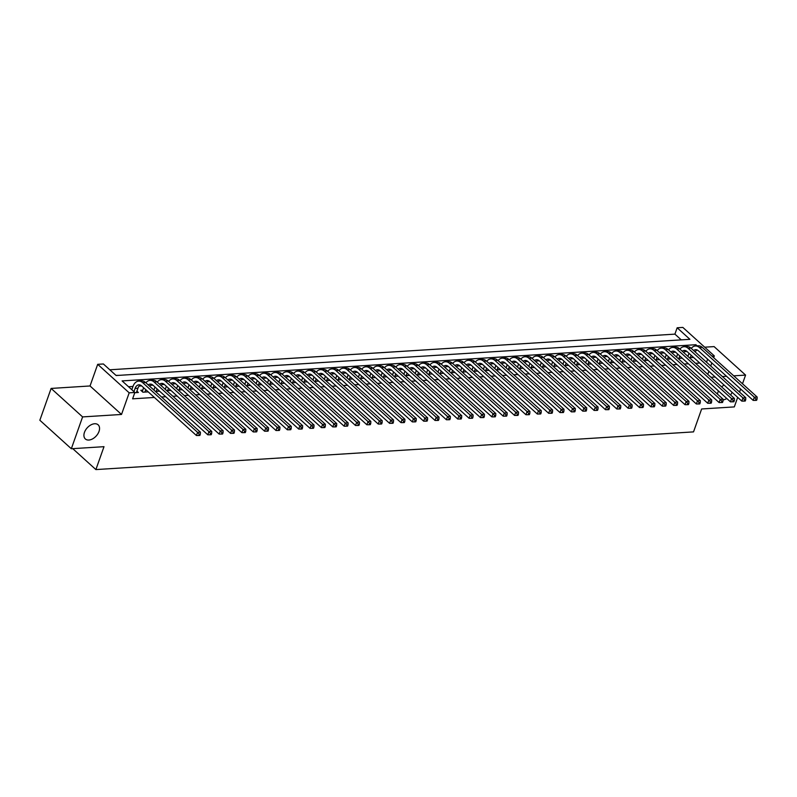 <?xml version="1.0" encoding="UTF-8"?>
<svg xmlns="http://www.w3.org/2000/svg" width="797" height="797" viewBox="0 0 797 797"><rect width="100%" height="100%" fill="white"/><g stroke="black" fill="none" stroke-linecap="round" stroke-linejoin="round"><path stroke-width="1.2" d="M717.449 394.107A9.534 6.077 -47.9 0 1 717.898 392.383A9.534 6.077 -47.9 0 1 718.495 390.998M721.634 386.884A9.534 6.077 -47.9 0 1 724.094 385.071M84.462 432.353A9.534 6.077 -47.9 0 1 90.818 424.95A9.534 6.077 -47.9 0 1 98.131 424.821A9.534 6.077 -47.9 0 1 99.007 431.436A9.534 6.077 -47.9 0 1 92.661 438.838A9.534 6.077 -47.9 0 1 85.339 438.958A9.534 6.077 -47.9 0 1 84.462 432.353M681.246 339.871L674.91 334.132L677.161 327.776L682.84 327.418L714.321 355.9L711.87 356.06M742.505 383.775L745.574 375.088L714.092 346.595L704.697 347.193M737.683 397.364L734.306 406.908L701.639 408.971L693.529 431.884L95.889 469.582L103.999 446.679L71.331 448.741L39.85 420.248L51.118 388.428L82.599 416.911L121.513 414.46L129.184 392.821L97.692 364.329L103.381 363.97L116.143 375.526L689.923 339.323L677.161 327.776M121.513 414.46L90.031 385.967L51.118 388.428M90.031 385.967L97.692 364.329M674.91 334.132L109.807 369.788M739.546 392.104L740.632 389.036M71.331 448.741L82.599 416.911M689.405 357.723L693.589 357.464M678.048 358.441L682.222 358.182M666.681 359.158L670.865 358.899M655.323 359.875L659.498 359.616M643.956 360.593L648.14 360.334M632.599 361.31L636.783 361.041M621.232 362.027L625.416 361.758M609.874 362.745L614.059 362.476M598.507 363.462L602.691 363.193M587.15 364.179L591.334 363.91M575.783 364.896L579.967 364.627M564.425 365.614L568.61 365.345M553.068 366.331L557.242 366.062M541.701 367.048L545.885 366.779M530.344 367.766L534.518 367.497M518.977 368.483L523.161 368.214M507.619 369.19L511.794 368.931M496.252 369.908L500.436 369.649M484.895 370.625L489.069 370.366M473.528 371.342L477.712 371.083M462.17 372.06L466.345 371.8M450.803 372.777L454.987 372.518M439.446 373.494L443.62 373.235M428.079 374.211L432.263 373.952M416.721 374.929L420.896 374.67M405.354 375.646L409.538 375.387M393.997 376.363L398.171 376.104M382.63 377.081L386.814 376.822M371.272 377.798L375.447 377.529M359.905 378.515L364.09 378.246M348.548 379.233L352.732 378.964M337.181 379.95L341.365 379.681M325.824 380.667L330.008 380.398M314.456 381.384L318.641 381.115M303.099 382.102L307.283 381.833M291.732 382.819L295.916 382.55M280.375 383.536L284.559 383.267M269.007 384.254L273.192 383.985M257.65 384.971L261.834 384.702M246.293 385.678L250.467 385.419M234.926 386.396L239.11 386.137M223.568 387.113L227.743 386.854M212.201 387.83L216.385 387.571M200.844 388.547L205.018 388.288M189.477 389.265L193.661 389.006M178.12 389.982L182.294 389.723M166.752 390.699L170.937 390.44M155.395 391.417L159.569 391.158M142.773 390.151L140.79 390.281L142.912 392.204L148.212 391.875M119.161 375.337L115.973 375.377M130.529 374.62L123.933 375.028M141.886 373.903L135.301 374.311M153.253 373.185L146.658 373.594M164.61 372.468L158.015 372.876M175.978 371.751L169.382 372.159M187.335 371.033L180.74 371.452M198.702 370.316L192.107 370.735M210.059 369.599L203.464 370.017M221.427 368.881L214.831 369.3M232.784 368.164L226.189 368.583M244.151 367.447L237.556 367.865M255.508 366.73L248.913 367.148M266.875 366.012L260.28 366.431M278.233 365.295L271.638 365.713M289.59 364.578L283.005 364.996M300.957 363.86L294.362 364.279M312.314 363.143L305.729 363.562M323.682 362.426L317.086 362.844M335.039 361.708L328.454 362.127M346.406 360.991L339.811 361.41M357.763 360.274L351.178 360.692M369.131 359.557L362.535 359.975M380.488 358.849L373.903 359.258M391.855 358.132L385.26 358.54M403.212 357.415L396.627 357.823M414.579 356.697L407.984 357.106M425.937 355.98L419.352 356.389M437.304 355.263L430.709 355.671M448.661 354.545L442.076 354.964M460.028 353.828L453.433 354.247M471.386 353.111L464.79 353.529M482.753 352.394L476.158 352.812M494.11 351.676L487.515 352.095M505.477 350.959L498.882 351.377M516.835 350.242L510.239 350.66M528.202 349.524L521.607 349.943M539.559 348.807L532.964 349.225M550.926 348.09L544.331 348.508M562.284 347.372L555.688 347.791M573.641 346.655L567.056 347.074M585.008 345.938L578.413 346.356M596.365 345.221L589.78 345.639M607.732 344.503L601.137 344.922M619.09 343.786L612.504 344.204M630.457 343.069L623.862 343.487M641.814 342.361L635.229 342.77M653.181 341.644L646.586 342.052M664.539 340.927L657.953 341.335M669.311 340.618L676.125 340.189M697.156 345.868L695.881 344.712L122.1 380.916L134.862 392.463L132.611 398.829L154.379 397.454M161.562 396.996L165.746 396.737M172.919 396.278L177.103 396.019M184.286 395.571L188.471 395.302M195.644 394.854L199.828 394.585M207.011 394.136L211.185 393.867M218.368 393.419L222.552 393.15M229.735 392.702L233.91 392.433M241.093 391.985L245.277 391.716M252.46 391.267L256.634 390.998M263.817 390.55L268.001 390.281M275.184 389.833L279.358 389.564M286.541 389.115L290.726 388.846M297.909 388.398L302.083 388.139M309.266 387.681L313.45 387.422M320.633 386.963L324.807 386.704M331.99 386.246L336.175 385.987M343.358 385.529L347.532 385.27M354.715 384.812L358.899 384.553M366.082 384.094L370.256 383.835M377.439 383.377L381.624 383.118M388.806 382.66L392.981 382.401M400.164 381.942L404.348 381.683M411.521 381.225L415.705 380.966M422.888 380.508L427.072 380.249M434.245 379.8L438.43 379.531M445.613 379.083L449.797 378.814M456.97 378.366L461.154 378.097M468.337 377.648L472.521 377.38M479.694 376.931L483.879 376.662M491.062 376.214L495.246 375.945M502.419 375.497L506.603 375.228M513.786 374.779L517.96 374.51M525.143 374.062L529.328 373.793M536.511 373.345L540.685 373.076M547.868 372.627L552.052 372.358M559.235 371.91L563.409 371.651M570.592 371.193L574.776 370.934M581.959 370.475L586.134 370.216M593.317 369.758L597.501 369.499M604.684 369.041L608.858 368.782M616.041 368.324L620.225 368.065M627.408 367.606L631.583 367.347M638.766 366.889L642.95 366.63M650.133 366.172L654.307 365.913M661.49 365.454L665.674 365.195M672.857 364.737L677.032 364.478M684.215 364.02L688.399 363.761M695.582 363.312L699.756 363.043M686.994 351.497L684.523 351.646M675.637 352.214L673.156 352.364M659.537 352.692A7.442 4.802 86.4 0 1 661.53 351.846A7.442 4.802 86.4 0 1 664.26 352.912L661.799 353.081M652.912 353.649L650.432 353.798M636.813 354.117A7.442 4.802 86.4 0 1 638.805 353.28A7.442 4.802 86.4 0 1 641.535 354.346L639.074 354.516M625.446 354.834A7.442 4.802 86.4 0 1 627.448 353.998A7.442 4.802 86.4 0 1 630.168 355.063L627.707 355.233M618.821 355.791L616.35 355.95M602.721 356.269A7.442 4.802 86.4 0 1 604.724 355.432A7.442 4.802 86.4 0 1 607.444 356.498L604.983 356.667M591.364 356.986A7.442 4.802 86.4 0 1 593.357 356.149A7.442 4.802 86.4 0 1 596.086 357.215L593.626 357.385M584.739 357.943L582.258 358.102M573.372 358.66L570.901 358.819M562.015 359.377L559.534 359.537M545.915 359.855A7.442 4.802 86.4 0 1 547.918 359.019A7.442 4.802 86.4 0 1 550.637 360.085L548.177 360.254M534.548 360.573A7.442 4.802 86.4 0 1 536.55 359.736A7.442 4.802 86.4 0 1 539.27 360.802L536.809 360.971M523.191 361.29A7.442 4.802 86.4 0 1 525.193 360.453A7.442 4.802 86.4 0 1 527.913 361.519L525.452 361.689M511.823 362.007A7.442 4.802 86.4 0 1 513.826 361.171A7.442 4.802 86.4 0 1 516.546 362.237L514.085 362.406M505.198 362.964L502.728 363.123M489.099 363.442A7.442 4.802 86.4 0 1 491.101 362.605A7.442 4.802 86.4 0 1 493.821 363.671L491.36 363.84M477.742 364.159A7.442 4.802 86.4 0 1 479.744 363.312A7.442 4.802 86.4 0 1 482.464 364.388L480.003 364.558M471.117 365.116L468.636 365.275M459.749 365.833L457.279 365.992M448.392 366.55L445.912 366.7M432.293 367.028A7.442 4.802 86.4 0 1 434.295 366.182A7.442 4.802 86.4 0 1 437.015 367.248L434.554 367.417M420.926 367.746A7.442 4.802 86.4 0 1 422.928 366.899A7.442 4.802 86.4 0 1 425.658 367.965L423.187 368.134M414.301 368.702L411.83 368.852M398.201 369.18A7.442 4.802 86.4 0 1 400.204 368.334A7.442 4.802 86.4 0 1 402.933 369.4L400.473 369.569M391.586 370.137L389.105 370.286M375.477 370.605A7.442 4.802 86.4 0 1 377.479 369.768A7.442 4.802 86.4 0 1 380.209 370.834L377.748 371.003M364.119 371.322A7.442 4.802 86.4 0 1 366.122 370.485A7.442 4.802 86.4 0 1 368.842 371.551L366.381 371.721M357.494 372.279L355.024 372.438M346.137 372.996L343.656 373.155M334.77 373.713L332.299 373.873M323.413 374.431L320.932 374.59M307.313 374.909A7.442 4.802 86.4 0 1 309.306 374.072A7.442 4.802 86.4 0 1 312.035 375.138L309.575 375.307M300.688 375.865L298.208 376.025M284.589 376.343A7.442 4.802 86.4 0 1 286.581 375.507A7.442 4.802 86.4 0 1 289.311 376.573L286.85 376.742M273.222 377.061A7.442 4.802 86.4 0 1 275.224 376.224A7.442 4.802 86.4 0 1 277.944 377.29L275.483 377.459M261.864 377.778A7.442 4.802 86.4 0 1 263.867 376.941A7.442 4.802 86.4 0 1 266.587 378.007L264.126 378.177M250.497 378.495A7.442 4.802 86.4 0 1 252.5 377.658A7.442 4.802 86.4 0 1 255.219 378.724L252.759 378.894M243.872 379.452L241.401 379.611M232.515 380.169L230.034 380.328M221.148 380.886L218.677 381.046M209.79 381.604L207.31 381.763M193.691 382.082A7.442 4.802 86.4 0 1 195.693 381.235A7.442 4.802 86.4 0 1 198.413 382.311L195.952 382.48M187.066 383.038L184.585 383.188M170.966 383.516A7.442 4.802 86.4 0 1 172.969 382.67A7.442 4.802 86.4 0 1 175.689 383.736L173.228 383.905M159.599 384.234A7.442 4.802 86.4 0 1 161.602 383.387A7.442 4.802 86.4 0 1 164.321 384.453L161.861 384.622M152.974 385.19L150.503 385.34M133.946 391.636L135.091 388.408A7.442 4.802 86.4 0 1 138.877 384.821A7.442 4.802 86.4 0 1 141.607 385.887L139.136 386.057M132.979 386.445L128.526 386.734M134.773 392.722L138.369 392.493L136.895 391.158M154.14 389.434L153.263 389.494M165.497 388.717L164.63 388.777M176.864 388L175.988 388.059M188.222 387.292L187.355 387.342M199.589 386.575L198.712 386.625M210.946 385.858L210.079 385.907M222.303 385.14L221.436 385.19M233.67 384.423L232.804 384.473M245.028 383.706L244.161 383.755M256.395 382.988L255.518 383.038M267.752 382.271L266.885 382.321M279.119 381.554L278.243 381.604M290.477 380.836L289.61 380.886M301.844 380.119L300.967 380.169M313.201 379.402L312.334 379.462M324.568 378.685L323.692 378.744M335.926 377.967L335.059 378.027M347.293 377.25L346.416 377.31M358.65 376.533L357.783 376.592M370.017 375.815L369.141 375.875M381.374 375.098L380.508 375.158M392.742 374.381L391.865 374.441M404.099 373.663L403.232 373.723M415.466 372.946L414.589 373.006M426.823 372.229L425.957 372.289M438.191 371.512L437.314 371.571M449.548 370.804L448.681 370.854M460.915 370.087L460.038 370.137M472.272 369.37L471.406 369.419M483.64 368.652L482.763 368.702M494.997 367.935L494.13 367.985M506.354 367.218L505.487 367.268M517.721 366.5L516.854 366.55M529.078 365.783L528.212 365.833M540.446 365.066L539.579 365.116M551.803 364.349L550.936 364.398M563.17 363.631L562.293 363.681M574.527 362.914L573.661 362.974M585.895 362.197L585.018 362.256M597.252 361.479L596.385 361.539M608.619 360.762L607.742 360.822M619.976 360.045L619.11 360.105M631.344 359.327L630.467 359.387M642.701 358.61L641.834 358.67M654.068 357.893L653.191 357.953M665.425 357.176L664.559 357.235M676.792 356.458L675.916 356.518M688.15 355.741L687.283 355.801M72.746 448.651L95.889 469.582M732.104 392.313A9.534 6.077 -47.9 0 1 730.55 394.953M726.764 398.48A9.534 6.077 -47.9 0 1 723.028 399.984M711.004 377.27L715.188 377.001M722.361 376.553L726.545 376.284M733.728 375.835L745.574 375.088M707.786 374.361L708.872 371.292M710.735 366.032L711.821 362.964M713.684 357.704L714.321 355.9M706.531 362.227L707.616 359.158M134.862 392.463L129.184 392.821M695.432 345.978L695.881 344.712M136.377 392.622L137.931 388.229A7.442 4.802 86.4 0 1 140.322 385.071M141.607 385.887L196.441 435.521L197.566 432.333L142.733 382.709A11.168 7.203 -93.6 0 0 138.648 381.105A11.168 7.203 -93.6 0 0 132.969 386.485L131.824 389.713M199.19 434.235L198.742 435.511L199.878 435.441L200.326 434.166L199.19 434.235L197.566 432.333L200.406 432.153L145.572 382.53A11.168 7.203 -93.6 0 0 141.487 380.926L138.648 381.105M200.406 432.153L200.326 434.166M198.742 435.511L196.441 435.521M144.905 392.084L145.761 389.653M142.225 391.576L143.151 392.194M143.629 387.731L142.324 391.437M148.242 384.951A7.442 4.802 86.4 0 1 150.244 384.104A7.442 4.802 86.4 0 1 152.964 385.17L207.808 434.803L208.934 431.615L154.09 381.992A11.168 7.203 -93.6 0 0 150.005 380.388A11.168 7.203 -93.6 0 0 145.891 382.819M149.806 386.366A7.442 4.802 86.4 0 1 151.679 384.353M210.547 433.518L210.099 434.793L211.235 434.724L211.683 433.448L210.547 433.518L208.934 431.615L211.773 431.436L156.929 381.813A11.168 7.203 -93.6 0 0 152.845 380.209L150.005 380.388M211.773 431.436L211.683 433.448M210.099 434.793L207.808 434.803M156.262 391.367L157.119 388.936M154.997 387.013L153.911 390.072M161.163 385.648A7.442 4.802 86.4 0 1 163.046 383.636M164.321 384.453L219.165 434.086L220.291 430.898L165.457 381.275A11.168 7.203 -93.6 0 0 161.373 379.671A11.168 7.203 -93.6 0 0 157.248 382.102M221.915 432.801L221.466 434.076L222.602 434.006L223.05 432.731L221.915 432.801L220.291 430.898L223.13 430.719L168.297 381.096A11.168 7.203 -93.6 0 0 164.212 379.492L161.373 379.671M223.13 430.719L223.05 432.731M221.466 434.076L219.165 434.086M167.629 390.65L168.486 388.219M166.354 386.296L165.268 389.364M172.531 384.931A7.442 4.802 86.4 0 1 174.404 382.919M175.689 383.736L230.532 433.369L231.658 430.181L176.814 380.558A11.168 7.203 -93.6 0 0 172.73 378.954A11.168 7.203 -93.6 0 0 168.615 381.384M233.272 432.084L232.824 433.359L233.959 433.289L234.408 432.014L233.272 432.084L231.658 430.181L234.497 430.001L179.654 380.378A11.168 7.203 -93.6 0 0 175.569 378.774L172.73 378.954M234.497 430.001L234.408 432.014M232.824 433.359L230.532 433.369M178.986 389.932L179.843 387.501M177.721 385.579L176.635 388.647M182.324 382.799A7.442 4.802 86.4 0 1 184.326 381.952A7.442 4.802 86.4 0 1 187.046 383.028L241.889 432.651L243.015 429.463L188.182 379.84A11.168 7.203 -93.6 0 0 184.097 378.236A11.168 7.203 -93.6 0 0 179.973 380.667M183.888 384.214A7.442 4.802 86.4 0 1 185.771 382.201M244.639 431.366L244.191 432.641L245.327 432.572L245.775 431.297L244.639 431.366L243.015 429.463L245.855 429.284L191.021 379.661A11.168 7.203 -93.6 0 0 186.936 378.057L184.097 378.236M245.855 429.284L245.775 431.297M244.191 432.641L241.889 432.651M190.353 389.215L191.21 386.784M189.078 384.861L187.992 387.93M195.255 383.496A7.442 4.802 86.4 0 1 197.128 381.484M198.413 382.311L253.257 431.934L254.382 428.746L199.539 379.123A11.168 7.203 -93.6 0 0 195.454 377.519A11.168 7.203 -93.6 0 0 191.34 379.95M255.996 430.649L255.548 431.924L256.684 431.854L257.132 430.579L255.996 430.649L254.382 428.746L257.222 428.567L202.378 378.944A11.168 7.203 -93.6 0 0 198.294 377.34L195.454 377.519M257.222 428.567L257.132 430.579M255.548 431.924L253.257 431.934M201.711 388.498L202.568 386.067M200.445 384.144L199.36 387.212M205.048 381.365A7.442 4.802 86.4 0 1 207.051 380.518A7.442 4.802 86.4 0 1 209.77 381.594L264.614 431.217L265.74 428.029L210.906 378.406A11.168 7.203 -93.6 0 0 206.821 376.802A11.168 7.203 -93.6 0 0 202.697 379.233M206.612 382.779A7.442 4.802 86.4 0 1 208.495 380.767M267.364 429.932L266.915 431.207L268.051 431.137L268.499 429.862L267.364 429.932L265.74 428.029L268.579 427.85L213.745 378.226A11.168 7.203 -93.6 0 0 209.661 376.622L206.821 376.802M268.579 427.85L268.499 429.862M266.915 431.207L264.614 431.217M213.078 387.78L213.935 385.349M211.803 383.427L210.717 386.495M216.415 380.647A7.442 4.802 86.4 0 1 218.418 379.8A7.442 4.802 86.4 0 1 221.138 380.876L275.981 430.5L277.107 427.312L222.263 377.688A11.168 7.203 -93.6 0 0 218.179 376.084A11.168 7.203 -93.6 0 0 214.064 378.515M217.98 382.062A7.442 4.802 86.4 0 1 219.852 380.049M278.721 429.214L278.273 430.49L279.408 430.42L279.857 429.145L278.721 429.214L277.107 427.312L279.946 427.132L225.103 377.509A11.168 7.203 -93.6 0 0 221.018 375.905L218.179 376.084M279.946 427.132L279.857 429.145M278.273 430.49L275.981 430.5M224.435 387.063L225.292 384.632M223.17 382.709L222.084 385.778M227.773 379.93A7.442 4.802 86.4 0 1 229.775 379.093A7.442 4.802 86.4 0 1 232.495 380.159L287.338 429.782L288.464 426.594L233.621 376.971A11.168 7.203 -93.6 0 0 229.546 375.377A11.168 7.203 -93.6 0 0 225.421 377.798M229.337 381.345A7.442 4.802 86.4 0 1 231.22 379.332M290.088 428.497L289.64 429.772L290.775 429.703L291.224 428.427L290.088 428.497L288.464 426.594L291.303 426.415L236.47 376.792A11.168 7.203 -93.6 0 0 232.385 375.198L229.546 375.377M291.303 426.415L291.224 428.427M289.64 429.772L287.338 429.782M235.792 386.346L236.659 383.915M234.527 381.992L233.441 385.061M239.14 379.213A7.442 4.802 86.4 0 1 241.142 378.376A7.442 4.802 86.4 0 1 243.862 379.442L298.706 429.065L299.831 425.887L244.988 376.254A11.168 7.203 -93.6 0 0 240.903 374.66A11.168 7.203 -93.6 0 0 236.789 377.081M240.704 380.627A7.442 4.802 86.4 0 1 242.577 378.615M301.445 427.78L300.997 429.055L302.133 428.985L302.581 427.71L301.445 427.78L299.831 425.887L302.671 425.708L247.827 376.074A11.168 7.203 -93.6 0 0 243.743 374.48L240.903 374.66M302.671 425.708L302.581 427.71M300.997 429.055L298.706 429.065M247.16 385.628L248.016 383.198M245.894 381.275L244.809 384.343M252.061 379.91A7.442 4.802 86.4 0 1 253.944 377.898M255.219 378.724L310.063 428.348L311.189 425.17L256.345 375.536A11.168 7.203 -93.6 0 0 252.27 373.942A11.168 7.203 -93.6 0 0 248.146 376.363M312.813 427.062L312.364 428.338L313.5 428.268L313.948 426.993L312.813 427.062L311.189 425.17L314.028 424.99L259.194 375.357A11.168 7.203 -93.6 0 0 255.11 373.763L252.27 373.942M314.028 424.99L313.948 426.993M312.364 428.338L310.063 428.348M258.517 384.911L259.384 382.48M257.252 380.558L256.166 383.626M263.428 379.193A7.442 4.802 86.4 0 1 265.301 377.18M266.587 378.007L321.43 427.63L322.556 424.452L267.712 374.819A11.168 7.203 -93.6 0 0 263.628 373.225A11.168 7.203 -93.6 0 0 259.513 375.656M324.17 426.355L323.721 427.62L324.857 427.551L325.306 426.275L324.17 426.355L322.556 424.452L325.395 424.273L270.552 374.64A11.168 7.203 -93.6 0 0 266.467 373.046L263.628 373.225M325.395 424.273L325.306 426.275M323.721 427.62L321.43 427.63M269.884 384.194L270.741 381.763M268.619 379.84L267.533 382.909M274.786 378.475A7.442 4.802 86.4 0 1 276.669 376.463M277.944 377.29L332.787 426.913L333.913 423.735L279.07 374.102A11.168 7.203 -93.6 0 0 274.985 372.508A11.168 7.203 -93.6 0 0 270.87 374.939M335.537 425.638L335.079 426.903L336.224 426.833L336.673 425.558L335.537 425.638L333.913 423.735L336.752 423.556L281.919 373.923A11.168 7.203 -93.6 0 0 277.834 372.329L274.985 372.508M336.752 423.556L336.673 425.558M335.079 426.903L332.787 426.913M281.241 383.477L282.108 381.056M279.976 379.123L278.89 382.191M286.153 377.758A7.442 4.802 86.4 0 1 288.026 375.746M289.311 376.573L344.145 426.196L345.28 423.018L290.437 373.394A11.168 7.203 -93.6 0 0 286.352 371.791A11.168 7.203 -93.6 0 0 282.238 374.221M346.894 424.921L346.446 426.186L347.582 426.116L348.03 424.841L346.894 424.921L345.28 423.018L348.12 422.838L293.276 373.215A11.168 7.203 -93.6 0 0 289.191 371.611L286.352 371.791M348.12 422.838L348.03 424.841M346.446 426.186L344.145 426.196M292.609 382.759L293.465 380.338M291.343 378.406L290.257 381.474M295.946 375.626A7.442 4.802 86.4 0 1 297.948 374.789A7.442 4.802 86.4 0 1 300.668 375.855L355.512 425.478L356.638 422.3L301.794 372.677A11.168 7.203 -93.6 0 0 297.709 371.073A11.168 7.203 -93.6 0 0 293.595 373.504M297.51 377.041A7.442 4.802 86.4 0 1 299.393 375.028M358.261 424.203L357.803 425.468L358.939 425.399L359.397 424.124L358.261 424.203L356.638 422.3L359.477 422.121L304.633 372.498A11.168 7.203 -93.6 0 0 300.559 370.894L297.709 371.073M359.477 422.121L359.397 424.124M357.803 425.468L355.512 425.478M303.966 382.042L304.833 379.621M302.701 377.688L301.615 380.757M308.877 376.323A7.442 4.802 86.4 0 1 310.75 374.311M312.035 375.138L366.869 424.761L368.005 421.583L313.161 371.96A11.168 7.203 -93.6 0 0 309.077 370.356A11.168 7.203 -93.6 0 0 304.962 372.787M369.619 423.486L369.17 424.751L370.306 424.681L370.754 423.406L369.619 423.486L368.005 421.583L370.844 421.404L316.001 371.781A11.168 7.203 -93.6 0 0 311.916 370.177L309.077 370.356M370.844 421.404L370.754 423.406M369.17 424.751L366.869 424.761M315.333 381.325L316.19 378.904M314.068 376.971L312.982 380.039M318.67 374.192A7.442 4.802 86.4 0 1 320.673 373.355A7.442 4.802 86.4 0 1 323.393 374.421L378.236 424.044L379.362 420.866L324.518 371.243A11.168 7.203 -93.6 0 0 320.434 369.639A11.168 7.203 -93.6 0 0 316.319 372.069M320.235 375.606A7.442 4.802 86.4 0 1 322.118 373.594M380.986 422.769L380.528 424.034L381.663 423.964L382.122 422.699L380.986 422.769L379.362 420.866L382.201 420.686L327.358 371.063A11.168 7.203 -93.6 0 0 323.283 369.459L320.434 369.639M382.201 420.686L382.122 422.699M380.528 424.034L378.236 424.044M326.69 380.607L327.557 378.186M325.425 376.254L324.339 379.322M330.038 373.474A7.442 4.802 86.4 0 1 332.03 372.637A7.442 4.802 86.4 0 1 334.76 373.703L389.594 423.327L390.719 420.149L335.886 370.525A11.168 7.203 -93.6 0 0 331.801 368.921A11.168 7.203 -93.6 0 0 327.687 371.352M331.602 374.889A7.442 4.802 86.4 0 1 333.475 372.876M392.343 422.051L391.895 423.327L393.031 423.247L393.479 421.982L392.343 422.051L390.719 420.149L393.569 419.969L338.725 370.346A11.168 7.203 -93.6 0 0 334.64 368.742L331.801 368.921M393.569 419.969L393.479 421.982M391.895 423.327L389.594 423.327M338.058 379.89L338.914 377.469M336.792 375.546L335.706 378.605M341.395 372.757A7.442 4.802 86.4 0 1 343.397 371.92A7.442 4.802 86.4 0 1 346.117 372.986L400.961 422.609L402.087 419.431L347.243 369.808A11.168 7.203 -93.6 0 0 343.158 368.204A11.168 7.203 -93.6 0 0 339.044 370.635M342.959 374.172A7.442 4.802 86.4 0 1 344.842 372.159M403.71 421.334L403.252 422.609L404.388 422.53L404.846 421.264L403.71 421.334L402.087 419.431L404.926 419.252L350.082 369.629A11.168 7.203 -93.6 0 0 345.998 368.025L343.158 368.204M404.926 419.252L404.846 421.264M403.252 422.609L400.961 422.609M349.415 379.173L350.281 376.752M348.15 374.829L347.064 377.888M352.762 372.04A7.442 4.802 86.4 0 1 354.755 371.203A7.442 4.802 86.4 0 1 357.484 372.269L412.318 421.892L413.444 418.714L358.61 369.091A11.168 7.203 -93.6 0 0 354.526 367.487A11.168 7.203 -93.6 0 0 350.411 369.918M354.326 373.464A7.442 4.802 86.4 0 1 356.199 371.452M415.068 420.617L414.619 421.892L415.755 421.812L416.203 420.547L415.068 420.617L413.444 418.714L416.293 418.535L361.449 368.911A11.168 7.203 -93.6 0 0 357.365 367.307L354.526 367.487M416.293 418.535L416.203 420.547M414.619 421.892L412.318 421.892M360.782 378.455L361.639 376.035M359.507 374.112L358.431 377.17M365.684 372.747A7.442 4.802 86.4 0 1 367.566 370.735M368.842 371.551L423.685 421.175L424.811 417.997L369.967 368.373A11.168 7.203 -93.6 0 0 365.883 366.769A11.168 7.203 -93.6 0 0 361.768 369.2M426.435 419.899L425.977 421.175L427.112 421.095L427.571 419.83L426.435 419.899L424.811 417.997L427.65 417.817L372.807 368.194A11.168 7.203 -93.6 0 0 368.722 366.59L365.883 366.769M427.65 417.817L427.571 419.83M425.977 421.175L423.685 421.175M372.139 377.738L372.996 375.317M370.874 373.394L369.788 376.453M377.051 372.03A7.442 4.802 86.4 0 1 378.924 370.017M380.209 370.834L435.042 420.457L436.168 417.279L381.335 367.656A11.168 7.203 -93.6 0 0 377.25 366.052A11.168 7.203 -93.6 0 0 373.135 368.483M437.792 419.182L437.344 420.457L438.48 420.388L438.928 419.112L437.792 419.182L436.168 417.279L439.017 417.1L384.174 367.477A11.168 7.203 -93.6 0 0 380.089 365.873L377.25 366.052M439.017 417.1L438.928 419.112M437.344 420.457L435.042 420.457M383.506 377.021L384.363 374.6M382.231 372.677L381.155 375.736M386.844 369.888A7.442 4.802 86.4 0 1 388.846 369.051A7.442 4.802 86.4 0 1 391.566 370.117L446.41 419.75L447.535 416.562L392.692 366.939A11.168 7.203 -93.6 0 0 388.607 365.335A11.168 7.203 -93.6 0 0 384.493 367.766M388.408 371.312A7.442 4.802 86.4 0 1 390.281 369.3M449.159 418.465L448.701 419.74L449.837 419.67L450.295 418.395L449.159 418.465L447.535 416.562L450.375 416.383L395.531 366.759A11.168 7.203 -93.6 0 0 391.447 365.156L388.607 365.335M450.375 416.383L450.295 418.395M448.701 419.74L446.41 419.75M394.864 376.314L395.72 373.883M393.598 371.96L392.513 375.018M399.775 370.595A7.442 4.802 86.4 0 1 401.648 368.583M402.933 369.4L457.767 419.033L458.893 415.845L404.059 366.221A11.168 7.203 -93.6 0 0 399.974 364.618A11.168 7.203 -93.6 0 0 395.86 367.048M460.517 417.748L460.068 419.023L461.204 418.953L461.652 417.678L460.517 417.748L458.893 415.845L461.742 415.665L406.898 366.042A11.168 7.203 -93.6 0 0 402.814 364.438L399.974 364.618M461.742 415.665L461.652 417.678M460.068 419.023L457.767 419.033M406.231 375.596L407.088 373.165M404.956 371.243L403.87 374.301M409.568 368.463A7.442 4.802 86.4 0 1 411.571 367.616A7.442 4.802 86.4 0 1 414.291 368.682L469.134 418.315L470.26 415.127L415.416 365.504A11.168 7.203 -93.6 0 0 411.332 363.9A11.168 7.203 -93.6 0 0 407.217 366.331M411.132 369.878A7.442 4.802 86.4 0 1 413.005 367.865M471.874 417.03L471.425 418.305L472.561 418.236L473.019 416.961L471.874 417.03L470.26 415.127L473.099 414.948L418.256 365.325A11.168 7.203 -93.6 0 0 414.171 363.721L411.332 363.9M473.099 414.948L473.019 416.961M471.425 418.305L469.134 418.315M417.588 374.879L418.445 372.448M416.323 370.525L415.237 373.584M422.5 369.16A7.442 4.802 86.4 0 1 424.373 367.148M425.658 367.965L480.491 417.598L481.617 414.41L426.784 364.787A11.168 7.203 -93.6 0 0 422.699 363.183A11.168 7.203 -93.6 0 0 418.574 365.614M483.241 416.313L482.793 417.588L483.928 417.518L484.377 416.243L483.241 416.313L481.617 414.41L484.456 414.231L429.623 364.608A11.168 7.203 -93.6 0 0 425.538 363.004L422.699 363.183M484.456 414.231L484.377 416.243M482.793 417.588L480.491 417.598M428.955 374.162L429.812 371.731M427.68 369.808L426.594 372.876M433.857 368.443A7.442 4.802 86.4 0 1 435.73 366.431M437.015 367.248L491.859 416.881L492.984 413.693L438.141 364.07A11.168 7.203 -93.6 0 0 434.056 362.466A11.168 7.203 -93.6 0 0 429.942 364.896M494.598 415.596L494.15 416.871L495.286 416.801L495.744 415.526L494.598 415.596L492.984 413.693L495.824 413.513L440.98 363.89A11.168 7.203 -93.6 0 0 436.895 362.286L434.056 362.466M495.824 413.513L495.744 415.526M494.15 416.871L491.859 416.881M440.313 373.444L441.169 371.013M439.047 369.091L437.961 372.159M443.65 366.311A7.442 4.802 86.4 0 1 445.653 365.464A7.442 4.802 86.4 0 1 448.382 366.54L503.216 416.164L504.342 412.976L449.508 363.352A11.168 7.203 -93.6 0 0 445.423 361.748A11.168 7.203 -93.6 0 0 441.299 364.179M445.214 367.726A7.442 4.802 86.4 0 1 447.097 365.713M505.965 414.878L505.517 416.154L506.653 416.084L507.101 414.809L505.965 414.878L504.342 412.976L507.181 412.796L452.347 363.173A11.168 7.203 -93.6 0 0 448.263 361.569L445.423 361.748M507.181 412.796L507.101 414.809M505.517 416.154L503.216 416.164M451.68 372.727L452.537 370.296M450.405 368.373L449.319 371.442M455.017 365.594A7.442 4.802 86.4 0 1 457.02 364.747A7.442 4.802 86.4 0 1 459.739 365.823L514.583 415.446L515.709 412.258L460.865 362.635A11.168 7.203 -93.6 0 0 456.781 361.031A11.168 7.203 -93.6 0 0 452.666 363.462M456.581 367.009A7.442 4.802 86.4 0 1 458.454 364.996M517.323 414.161L516.874 415.436L518.01 415.367L518.458 414.091L517.323 414.161L515.709 412.258L518.548 412.079L463.705 362.456A11.168 7.203 -93.6 0 0 459.62 360.852L456.781 361.031M518.548 412.079L518.458 414.091M516.874 415.436L514.583 415.446M463.037 372.01L463.894 369.579M461.772 367.656L460.686 370.725M466.375 364.877A7.442 4.802 86.4 0 1 468.377 364.03A7.442 4.802 86.4 0 1 471.097 365.106L525.94 414.729L527.066 411.541L472.232 361.918A11.168 7.203 -93.6 0 0 468.148 360.314A11.168 7.203 -93.6 0 0 464.023 362.745M467.939 366.291A7.442 4.802 86.4 0 1 469.822 364.279M528.69 413.444L528.242 414.719L529.377 414.649L529.826 413.374L528.69 413.444L527.066 411.541L529.905 411.362L475.072 361.738A11.168 7.203 -93.6 0 0 470.987 360.134L468.148 360.314M529.905 411.362L529.826 413.374M528.242 414.719L525.94 414.729M474.404 371.292L475.261 368.862M473.129 366.939L472.043 370.007M479.306 365.574A7.442 4.802 86.4 0 1 481.179 363.562M482.464 364.388L537.308 414.012L538.433 410.824L483.59 361.2A11.168 7.203 -93.6 0 0 479.505 359.596A11.168 7.203 -93.6 0 0 475.391 362.027M540.047 412.726L539.599 414.002L540.735 413.932L541.183 412.657L540.047 412.726L538.433 410.824L541.273 410.644L486.429 361.021A11.168 7.203 -93.6 0 0 482.344 359.427L479.505 359.596M541.273 410.644L541.183 412.657M539.599 414.002L537.308 414.012M485.762 370.575L486.618 368.144M484.496 366.221L483.41 369.29M490.663 364.857A7.442 4.802 86.4 0 1 492.546 362.844M493.821 363.671L548.665 413.294L549.791 410.106L494.957 360.483A11.168 7.203 -93.6 0 0 490.872 358.889A11.168 7.203 -93.6 0 0 486.748 361.31M551.414 412.009L550.966 413.284L552.102 413.215L552.55 411.939L551.414 412.009L549.791 410.106L552.63 409.927L497.796 360.304A11.168 7.203 -93.6 0 0 493.712 358.71L490.872 358.889M552.63 409.927L552.55 411.939M550.966 413.284L548.665 413.294M497.129 369.858L497.986 367.427M495.854 365.504L494.768 368.573M500.466 362.725A7.442 4.802 86.4 0 1 502.469 361.888A7.442 4.802 86.4 0 1 505.188 362.954L560.032 412.577L561.158 409.399L506.314 359.766A11.168 7.203 -93.6 0 0 502.23 358.172A11.168 7.203 -93.6 0 0 498.115 360.593M502.03 364.139A7.442 4.802 86.4 0 1 503.903 362.127M562.772 411.292L562.323 412.567L563.459 412.497L563.907 411.222L562.772 411.292L561.158 409.399L563.997 409.22L509.153 359.586A11.168 7.203 -93.6 0 0 505.069 357.992L502.23 358.172M563.997 409.22L563.907 411.222M562.323 412.567L560.032 412.577M508.486 369.141L509.343 366.71M507.221 364.787L506.135 367.855M513.388 363.422A7.442 4.802 86.4 0 1 515.27 361.41M516.546 362.237L571.389 411.86L572.515 408.682L517.671 359.048A11.168 7.203 -93.6 0 0 513.597 357.454A11.168 7.203 -93.6 0 0 509.472 359.875M574.139 410.575L573.691 411.85L574.826 411.78L575.275 410.505L574.139 410.575L572.515 408.682L575.354 408.502L520.521 358.869A11.168 7.203 -93.6 0 0 516.436 357.275L513.597 357.454M575.354 408.502L575.275 410.505M573.691 411.85L571.389 411.86M519.853 368.423L520.71 365.992M518.578 364.07L517.492 367.138M524.755 362.705A7.442 4.802 86.4 0 1 526.628 360.692M527.913 361.519L582.756 411.142L583.882 407.964L529.039 358.331A11.168 7.203 -93.6 0 0 524.954 356.737A11.168 7.203 -93.6 0 0 520.839 359.168M585.496 409.867L585.048 411.132L586.184 411.063L586.632 409.788L585.496 409.867L583.882 407.964L586.722 407.785L531.878 358.152A11.168 7.203 -93.6 0 0 527.793 356.558L524.954 356.737M586.722 407.785L586.632 409.788M585.048 411.132L582.756 411.142M531.21 367.706L532.067 365.285M529.945 363.352L528.859 366.421M536.112 361.987A7.442 4.802 86.4 0 1 537.995 359.975M539.27 360.802L594.114 410.425L595.239 407.247L540.396 357.614A11.168 7.203 -93.6 0 0 536.321 356.02A11.168 7.203 -93.6 0 0 532.197 358.451M596.863 409.15L596.415 410.415L597.551 410.345L597.999 409.07L596.863 409.15L595.239 407.247L598.079 407.068L543.245 357.435A11.168 7.203 -93.6 0 0 539.161 355.841L536.321 356.02M598.079 407.068L597.999 409.07M596.415 410.415L594.114 410.425M542.568 366.989L543.434 364.568M541.302 362.635L540.217 365.703M547.479 361.27A7.442 4.802 86.4 0 1 549.352 359.258M550.637 360.085L605.481 409.708L606.607 406.53L551.763 356.907A11.168 7.203 -93.6 0 0 547.678 355.303A11.168 7.203 -93.6 0 0 543.564 357.733M608.221 408.433L607.772 409.698L608.908 409.628L609.356 408.353L608.221 408.433L606.607 406.53L609.446 406.35L554.602 356.727A11.168 7.203 -93.6 0 0 550.518 355.123L547.678 355.303M609.446 406.35L609.356 408.353M607.772 409.698L605.481 409.708M553.935 366.271L554.792 363.85M552.67 361.918L551.584 364.986M557.272 359.138A7.442 4.802 86.4 0 1 559.275 358.301A7.442 4.802 86.4 0 1 561.995 359.367L616.838 408.991L617.964 405.812L563.12 356.189A11.168 7.203 -93.6 0 0 559.036 354.585A11.168 7.203 -93.6 0 0 554.921 357.016M558.836 360.553A7.442 4.802 86.4 0 1 560.719 358.54M619.588 407.715L619.139 408.981L620.275 408.911L620.724 407.636L619.588 407.715L617.964 405.812L620.803 405.633L565.97 356.01A11.168 7.203 -93.6 0 0 561.885 354.406L559.036 354.585M620.803 405.633L620.724 407.636M619.139 408.981L616.838 408.991M565.292 365.554L566.159 363.133M564.027 361.2L562.941 364.269M568.64 358.421A7.442 4.802 86.4 0 1 570.642 357.584A7.442 4.802 86.4 0 1 573.362 358.65L628.195 408.273L629.331 405.095L574.488 355.472A11.168 7.203 -93.6 0 0 570.403 353.868A11.168 7.203 -93.6 0 0 566.288 356.299M570.204 359.836A7.442 4.802 86.4 0 1 572.077 357.823M630.945 406.998L630.497 408.263L631.632 408.194L632.081 406.928L630.945 406.998L629.331 405.095L632.17 404.916L577.327 355.293A11.168 7.203 -93.6 0 0 573.242 353.689L570.403 353.868M632.17 404.916L632.081 406.928M630.497 408.263L628.195 408.273M576.659 364.837L577.516 362.416M575.394 360.483L574.308 363.552M579.997 357.704A7.442 4.802 86.4 0 1 581.999 356.867A7.442 4.802 86.4 0 1 584.719 357.933L639.563 407.556L640.688 404.378L585.845 354.755A11.168 7.203 -93.6 0 0 581.76 353.151A11.168 7.203 -93.6 0 0 577.646 355.582M581.561 359.118A7.442 4.802 86.4 0 1 583.444 357.106M642.312 406.281L641.854 407.556L643 407.476L643.448 406.211L642.312 406.281L640.688 404.378L643.528 404.199L588.684 354.575A11.168 7.203 -93.6 0 0 584.609 352.971L581.76 353.151M643.528 404.199L643.448 406.211M641.854 407.556L639.563 407.556M588.017 364.119L588.883 361.699M586.751 359.776L585.665 362.834M592.928 358.401A7.442 4.802 86.4 0 1 594.801 356.389M596.086 357.215L650.92 406.839L652.056 403.661L597.212 354.037A11.168 7.203 -93.6 0 0 593.127 352.433A11.168 7.203 -93.6 0 0 589.013 354.864M653.67 405.563L653.221 406.839L654.357 406.759L654.805 405.494L653.67 405.563L652.056 403.661L654.895 403.481L600.051 353.858A11.168 7.203 -93.6 0 0 595.967 352.254L593.127 352.433M654.895 403.481L654.805 405.494M653.221 406.839L650.92 406.839M599.384 363.402L600.241 360.981M598.119 359.058L597.033 362.117M604.285 357.694A7.442 4.802 86.4 0 1 606.168 355.671M607.444 356.498L662.287 406.121L663.413 402.943L608.569 353.32A11.168 7.203 -93.6 0 0 604.485 351.716A11.168 7.203 -93.6 0 0 600.37 354.147M665.037 404.846L664.578 406.121L665.714 406.042L666.172 404.776L665.037 404.846L663.413 402.943L666.252 402.764L611.409 353.141A11.168 7.203 -93.6 0 0 607.334 351.537L604.485 351.716M666.252 402.764L666.172 404.776M664.578 406.121L662.287 406.121M610.741 362.685L611.608 360.264M609.476 358.341L608.39 361.4M614.088 355.552A7.442 4.802 86.4 0 1 616.081 354.715A7.442 4.802 86.4 0 1 618.811 355.781L673.644 405.404L674.78 402.226L619.936 352.603A11.168 7.203 -93.6 0 0 615.852 350.999A11.168 7.203 -93.6 0 0 611.737 353.43M615.653 356.976A7.442 4.802 86.4 0 1 617.526 354.964M676.394 404.129L675.946 405.404L677.081 405.324L677.53 404.059L676.394 404.129L674.78 402.226L677.619 402.047L622.776 352.423A11.168 7.203 -93.6 0 0 618.691 350.819L615.852 350.999M677.619 402.047L677.53 404.059M675.946 405.404L673.644 405.404M622.108 361.968L622.965 359.547M620.843 357.624L619.757 360.682M627.01 356.259A7.442 4.802 86.4 0 1 628.893 354.247M630.168 355.063L685.012 404.687L686.137 401.509L631.294 351.885A11.168 7.203 -93.6 0 0 627.209 350.281A11.168 7.203 -93.6 0 0 623.095 352.712M687.761 403.412L687.303 404.687L688.439 404.607L688.897 403.342L687.761 403.412L686.137 401.509L688.977 401.329L634.133 351.706A11.168 7.203 -93.6 0 0 630.048 350.102L627.209 350.281M688.977 401.329L688.897 403.342M687.303 404.687L685.012 404.687M633.466 361.25L634.332 358.829M632.2 356.907L631.114 359.965M638.377 355.542A7.442 4.802 86.4 0 1 640.25 353.529M641.535 354.346L696.369 403.969L697.495 400.791L642.661 351.168A11.168 7.203 -93.6 0 0 638.576 349.564A11.168 7.203 -93.6 0 0 634.462 351.995M699.118 402.694L698.67 403.969L699.806 403.9L700.254 402.624L699.118 402.694L697.495 400.791L700.344 400.612L645.5 350.989A11.168 7.203 -93.6 0 0 641.416 349.385L638.576 349.564M700.344 400.612L700.254 402.624M698.67 403.969L696.369 403.969M644.833 360.533L645.69 358.112M643.568 356.189L642.482 359.248M648.17 353.41A7.442 4.802 86.4 0 1 650.173 352.563A7.442 4.802 86.4 0 1 652.892 353.629L707.736 403.262L708.862 400.074L654.018 350.451A11.168 7.203 -93.6 0 0 649.934 348.847A11.168 7.203 -93.6 0 0 645.819 351.278M649.734 354.824A7.442 4.802 86.4 0 1 651.617 352.812M710.486 401.977L710.027 403.252L711.163 403.182L711.621 401.907L710.486 401.977L708.862 400.074L711.701 399.895L656.858 350.272A11.168 7.203 -93.6 0 0 652.773 348.668L649.934 348.847M711.701 399.895L711.621 401.907M710.027 403.252L707.736 403.262M656.19 359.826L657.057 357.395M654.925 355.472L653.839 358.53M661.102 354.107A7.442 4.802 86.4 0 1 662.974 352.095M664.26 352.912L719.093 402.545L720.219 399.357L665.385 349.734A11.168 7.203 -93.6 0 0 661.301 348.13A11.168 7.203 -93.6 0 0 657.186 350.56M721.843 401.26L721.395 402.535L722.53 402.465L722.979 401.19L721.843 401.26L720.219 399.357L723.068 399.177L668.225 349.554A11.168 7.203 -93.6 0 0 664.14 347.95L661.301 348.13M723.068 399.177L722.979 401.19M721.395 402.535L719.093 402.545M667.557 359.108L668.414 356.677M666.282 354.755L665.206 357.813M670.895 351.975A7.442 4.802 86.4 0 1 672.897 351.128A7.442 4.802 86.4 0 1 675.617 352.194L730.46 401.827L731.586 398.639L676.743 349.016A11.168 7.203 -93.6 0 0 672.658 347.412A11.168 7.203 -93.6 0 0 668.544 349.843M672.459 353.39A7.442 4.802 86.4 0 1 674.342 351.377M733.21 400.542L732.752 401.818L733.888 401.748L734.346 400.473L733.21 400.542L731.586 398.639L734.426 398.46L679.582 348.837A11.168 7.203 -93.6 0 0 675.497 347.233L672.658 347.412M734.426 398.46L734.346 400.473M732.752 401.818L730.46 401.827M678.914 358.391L679.771 355.96M677.649 354.037L676.563 357.096M682.252 351.258A7.442 4.802 86.4 0 1 684.254 350.411A7.442 4.802 86.4 0 1 686.984 351.477L741.818 401.11L742.943 397.922L688.11 348.299A11.168 7.203 -93.6 0 0 684.025 346.695A11.168 7.203 -93.6 0 0 679.911 349.126M683.826 352.673A7.442 4.802 86.4 0 1 685.699 350.66M744.567 399.825L744.119 401.1L745.255 401.03L745.703 399.755L744.567 399.825L742.943 397.922L745.793 397.743L690.949 348.12A11.168 7.203 -93.6 0 0 686.865 346.516L684.025 346.695M745.793 397.743L745.703 399.755M744.119 401.1L741.818 401.11M690.282 357.674L691.138 355.243M689.006 353.32L687.921 356.389M693.619 350.541A7.442 4.802 86.4 0 1 695.622 349.694A7.442 4.802 86.4 0 1 698.341 350.76L753.185 400.393L754.311 397.205L699.467 347.582A11.168 7.203 -93.6 0 0 695.382 345.978A11.168 7.203 -93.6 0 0 691.268 348.409M695.183 351.955A7.442 4.802 86.4 0 1 697.056 349.943M755.935 399.108L755.476 400.383L756.612 400.313L757.07 399.038L755.935 399.108L754.311 397.205L757.15 397.026L702.306 347.402A11.168 7.203 -93.6 0 0 698.222 345.798L695.382 345.978M757.15 397.026L757.07 399.038M755.476 400.383L753.185 400.393M135.091 388.408L137.931 388.229M142.733 382.709L145.572 382.53M154.09 381.992L156.929 381.813M165.457 381.275L168.297 381.096M176.814 380.558L179.654 380.378M188.182 379.84L191.021 379.661M199.539 379.123L202.378 378.944M210.906 378.406L213.745 378.226M222.263 377.688L225.103 377.509M233.621 376.971L236.47 376.792M244.988 376.254L247.827 376.074M256.345 375.536L259.194 375.357M267.712 374.819L270.552 374.64M279.07 374.102L281.919 373.923M290.437 373.394L293.276 373.215M301.794 372.677L304.633 372.498M313.161 371.96L316.001 371.781M324.518 371.243L327.358 371.063M335.886 370.525L338.725 370.346M347.243 369.808L350.082 369.629M358.61 369.091L361.449 368.911M369.967 368.373L372.807 368.194M381.335 367.656L384.174 367.477M392.692 366.939L395.531 366.759M404.059 366.221L406.898 366.042M415.416 365.504L418.256 365.325M426.784 364.787L429.623 364.608M438.141 364.07L440.98 363.89M449.508 363.352L452.347 363.173M460.865 362.635L463.705 362.456M472.232 361.918L475.072 361.738M483.59 361.2L486.429 361.021M494.957 360.483L497.796 360.304M506.314 359.766L509.153 359.586M517.671 359.048L520.521 358.869M529.039 358.331L531.878 358.152M540.396 357.614L543.245 357.435M551.763 356.907L554.602 356.727M563.12 356.189L565.97 356.01M574.488 355.472L577.327 355.293M585.845 354.755L588.684 354.575M597.212 354.037L600.051 353.858M608.569 353.32L611.409 353.141M619.936 352.603L622.776 352.423M631.294 351.885L634.133 351.706M642.661 351.168L645.5 350.989M654.018 350.451L656.858 350.272M665.385 349.734L668.225 349.554M676.743 349.016L679.582 348.837M688.11 348.299L690.949 348.12M699.467 347.582L702.306 347.402"/></g></svg>
